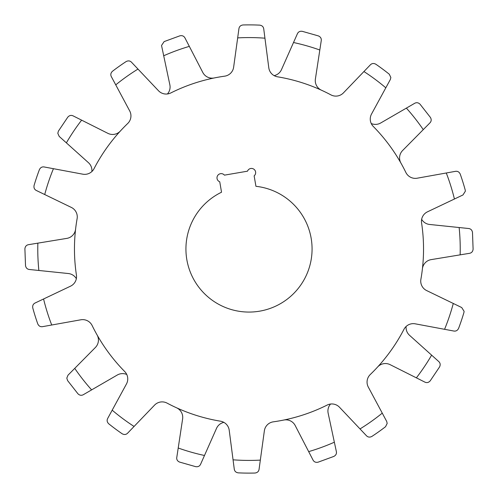 <?xml version="1.0" encoding="UTF-8"?>
<svg xmlns="http://www.w3.org/2000/svg" width="498" height="498" viewBox="0 0 498 498"><rect width="100%" height="100%" fill="white"/><g stroke="black" fill="none" stroke-linecap="round" stroke-linejoin="round"><path stroke-width="0.75" d="M185.928 249A63.072 63.072 0 0 0 249 312.072A63.072 63.072 0 0 0 312.072 249A63.072 63.072 0 0 0 255.935 186.308L254.142 175.869A4.202 4.202 0 0 0 252.187 168.498A4.202 4.202 0 0 0 247.506 171.181L224.43 175.147A4.202 4.202 0 0 0 217.763 175.408A4.202 4.202 0 0 0 219.743 181.782L221.535 192.222A63.072 63.072 0 0 0 185.928 249M37.854 243.142A211.227 211.227 0 0 0 38.863 270.476L29.276 269.48C27.178 269.181 25.927 267.893 25.516 265.608L24.9 248.838C25.143 246.51 26.319 245.128 28.423 244.692L66.844 238.38A10.514 10.514 0 0 0 75.584 229.198M330.566 404.034A10.514 10.514 0 0 0 328.151 413.209L336.374 451.642C336.741 453.728 335.901 455.315 333.853 456.411L318.098 462.181C315.807 462.673 314.132 461.982 313.061 460.115L295.19 425.522A10.514 10.514 0 0 0 283.76 420.044A174.543 174.543 0 0 0 327.155 405.067A10.514 10.514 0 0 1 339.493 407.24L360.017 428.927A211.42 211.42 0 0 0 382.259 413.135L368.296 387.064A10.514 10.514 0 0 1 370.263 374.54A174.543 174.543 0 0 0 403.959 329.321A10.514 10.514 0 0 1 415.226 323.825L444.571 329.309A211.42 211.42 0 0 0 453.286 303.463L426.662 290.577A10.514 10.514 0 0 1 420.891 279.291A174.543 174.543 0 0 0 421.576 222.899A10.514 10.514 0 0 1 427.458 211.831L454.425 199.019A211.42 211.42 0 0 0 446.283 172.987L417.168 178.209A10.514 10.514 0 0 1 405.87 172.47A174.543 174.543 0 0 0 373.276 126.442A10.514 10.514 0 0 1 371.533 114.036L385.813 87.816A211.42 211.42 0 0 0 363.926 71.544L343.439 92.877A10.514 10.514 0 0 1 330.921 94.881A174.543 174.543 0 0 0 277.504 76.804A10.514 10.514 0 0 1 268.796 67.79L264.942 38.184A211.42 211.42 0 0 0 237.671 37.885L233.637 67.186A10.514 10.514 0 0 1 224.691 76.163A174.543 174.543 0 0 0 170.845 92.933A10.514 10.514 0 0 1 158.507 90.761L137.983 69.073A211.42 211.42 0 0 0 115.741 84.865L129.704 110.936A10.514 10.514 0 0 1 127.737 123.46A174.543 174.543 0 0 0 94.041 168.679A10.514 10.514 0 0 1 82.774 174.176L53.429 168.691A211.42 211.42 0 0 0 44.714 194.537L71.338 207.423A10.514 10.514 0 0 1 77.109 218.709A174.543 174.543 0 0 0 76.424 275.101A10.514 10.514 0 0 1 70.542 286.169L43.575 298.981A211.42 211.42 0 0 0 51.717 325.013L80.832 319.791A10.514 10.514 0 0 1 92.13 325.53A174.543 174.543 0 0 0 124.724 371.558A10.514 10.514 0 0 1 126.467 383.964L112.187 410.184A211.42 211.42 0 0 0 134.074 426.456L154.561 405.123A10.514 10.514 0 0 1 167.079 403.119A174.543 174.543 0 0 0 220.496 421.196A10.514 10.514 0 0 1 229.205 430.21L233.058 459.816A211.42 211.42 0 0 0 260.329 460.115L264.363 430.814A10.514 10.514 0 0 1 273.309 421.837A174.543 174.543 0 0 0 327.155 405.067M406.113 326.483A10.514 10.514 0 0 0 409.555 335.322L438.8 361.585C440.319 363.054 440.574 364.835 439.566 366.926L430.204 380.852C428.641 382.595 426.879 383.024 424.919 382.14L390.127 364.661A10.514 10.514 0 0 0 377.658 366.945A174.543 174.543 0 0 0 403.959 329.321M371.24 123.516A10.514 10.514 0 0 0 380.709 122.981L414.722 103.279C416.596 102.289 418.37 102.6 420.038 104.2L430.397 117.41C431.567 119.433 431.43 121.244 429.986 122.832L402.608 150.521A10.514 10.514 0 0 0 400.934 163.089A174.543 174.543 0 0 0 373.276 126.442M274.137 75.634A10.514 10.514 0 0 0 281.482 69.627L297.424 33.702C298.352 31.797 299.97 31.007 302.267 31.324L318.403 35.918C320.544 36.871 321.496 38.414 321.26 40.55L315.39 79.045A10.514 10.514 0 0 0 321.415 90.194M167.434 93.966A10.514 10.514 0 0 0 169.849 84.791L161.533 45.48L164.147 41.589L179.903 35.819C182.193 35.327 183.868 36.018 184.939 37.885L202.811 72.478A10.514 10.514 0 0 0 214.24 77.956A174.543 174.543 0 0 0 170.845 92.933M91.887 171.517A10.514 10.514 0 0 0 88.445 162.678L59.2 136.415L57.805 133.29L58.434 131.074L67.796 117.148C69.359 115.405 71.121 114.976 73.082 115.86L107.873 133.34A10.514 10.514 0 0 0 120.342 131.055A174.543 174.543 0 0 0 94.041 168.679M382.259 413.135L386.685 421.401L387.183 423.387L385.539 426.724A224.112 224.112 0 0 1 371.875 436.429C369.821 437.493 368.034 437.281 366.516 435.8L360.017 428.927M453.286 303.463L461.721 307.546L464.099 311.331L463.924 312.526A224.112 224.112 0 0 1 458.577 328.406C457.544 330.473 455.975 331.357 453.871 331.046L444.571 329.309M446.283 172.987L455.508 171.331C457.631 171.038 459.2 171.947 460.214 174.063A224.112 224.112 0 0 1 465.225 190.055L465.375 191.157L462.972 194.961L454.425 199.019M363.926 71.544L370.419 64.784C371.962 63.296 373.768 63.109 375.828 64.223A224.112 224.112 0 0 1 389.28 74.221L390.855 77.495L390.339 79.512L385.813 87.816M126.76 374.484A10.514 10.514 0 0 0 117.291 375.019L83.278 394.721C81.404 395.711 79.63 395.4 77.962 393.8L67.603 380.59L66.8 378.125L68.014 375.168L95.392 347.48A10.514 10.514 0 0 0 97.066 334.911A174.543 174.543 0 0 0 124.724 371.558M223.863 422.366A10.514 10.514 0 0 0 216.518 428.373L200.576 464.298C199.648 466.203 198.03 466.993 195.733 466.676L179.597 462.082C177.711 461.291 176.74 459.959 176.69 458.085L182.61 418.955A10.514 10.514 0 0 0 176.585 407.806A174.543 174.543 0 0 0 220.496 421.196M421.65 219.332A10.514 10.514 0 0 0 429.631 224.467L468.724 228.52C470.822 228.819 472.073 230.107 472.484 232.392L473.1 249.162C472.857 251.49 471.681 252.872 469.577 253.308L431.156 259.62A10.514 10.514 0 0 0 422.416 268.802M76.35 278.668A10.514 10.514 0 0 0 68.369 273.533L38.863 270.476M319.816 49.999A211.227 211.227 0 0 0 293.515 42.517M423.263 129.629A211.227 211.227 0 0 0 406.38 108.116M460.146 254.858A211.227 211.227 0 0 0 459.137 227.524M416.378 377.845A211.227 211.227 0 0 0 431.623 355.142M308.679 451.624A211.227 211.227 0 0 0 334.357 442.212M178.184 448.001A211.227 211.227 0 0 0 204.485 455.483M74.737 368.371A211.227 211.227 0 0 0 91.62 389.884M81.622 120.155A211.227 211.227 0 0 0 66.377 142.858M163.643 55.788A211.227 211.227 0 0 1 189.321 46.376M237.671 37.885L238.947 28.598C239.32 26.487 240.671 25.274 242.999 24.968A224.112 224.112 0 0 1 259.757 25.143C262.048 25.485 263.367 26.705 263.722 28.803L264.942 38.184M260.329 460.115L259.053 469.402C258.68 471.513 257.329 472.727 255.001 473.032A224.112 224.112 0 0 1 238.243 472.857C235.952 472.515 234.633 471.295 234.278 469.197L233.058 459.816M134.074 426.456L127.581 433.216C126.038 434.704 124.232 434.891 122.172 433.777A224.112 224.112 0 0 1 108.72 423.779C107.07 422.155 106.715 420.393 107.661 418.488L112.187 410.184M51.717 325.013L42.492 326.669C40.369 326.962 38.8 326.053 37.786 323.937A224.112 224.112 0 0 1 32.775 307.945C32.395 305.66 33.148 304.029 35.028 303.039L43.575 298.981M44.714 194.537L36.279 190.454C34.387 189.445 33.652 187.783 34.076 185.474A224.112 224.112 0 0 1 39.423 169.594C40.456 167.527 42.025 166.643 44.129 166.954L53.429 168.691M115.741 84.865L111.315 76.599C110.382 74.669 110.761 72.901 112.461 71.276A224.112 224.112 0 0 1 126.125 61.571C128.179 60.507 129.966 60.719 131.484 62.2L137.983 69.073"/></g></svg>
